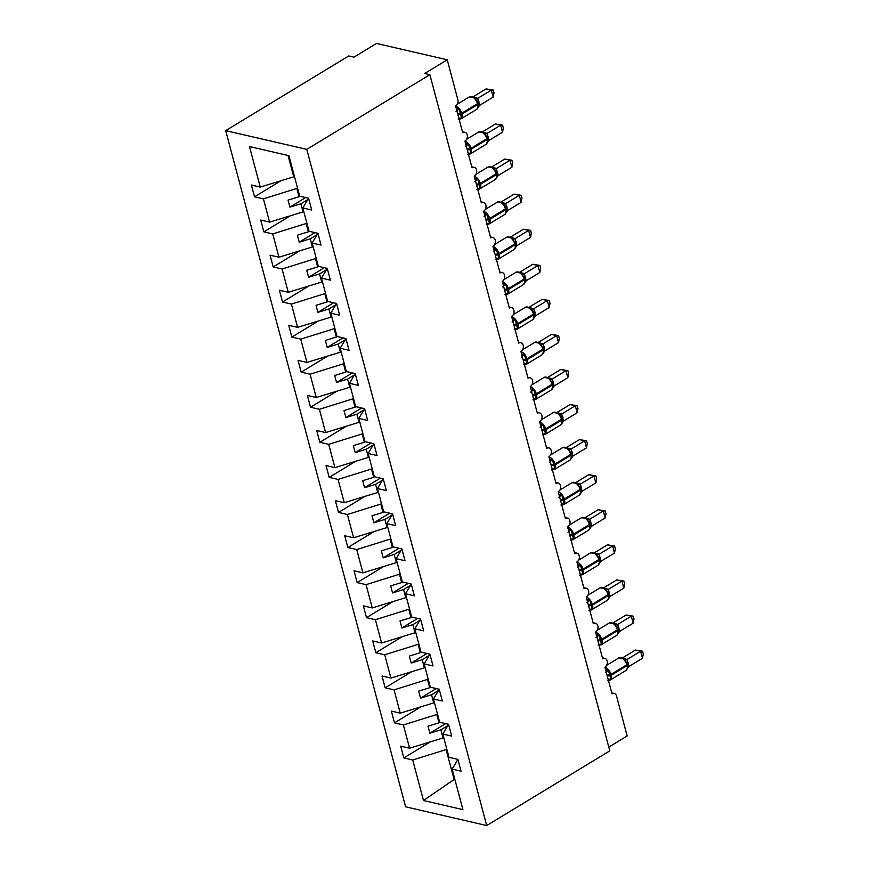 <?xml version="1.0" encoding="UTF-8"?>
<svg xmlns="http://www.w3.org/2000/svg" width="869" height="869" viewBox="0 0 869 869"><rect width="100%" height="100%" fill="white"/><g stroke="black" fill="none" stroke-linecap="round" stroke-linejoin="round"><path stroke-width="1.3" d="M225.69 130.632L348.751 55.953L353.955 57.148L376.538 43.45L447.242 59.787L424.659 73.496L429.862 74.691L306.79 149.37L225.69 130.632L405.606 806.801L486.705 825.55L306.79 149.37M443.733 737.553L443.049 737.977L440.876 729.841L447.828 725.626M430.329 741.865L403.824 757.942L400.696 746.156L409.581 748.22L443.049 737.977M457.898 759.452L452.13 769.108L462.905 809.626L423.496 800.512L412.721 759.995L403.824 757.942M412.721 759.995L446.862 749.339M447.242 59.787L457.876 99.772A4.736 3.498 103 0 1 455.606 106.04L462.699 132.696A4.736 3.498 -77 0 1 464.893 132.284A4.736 3.498 -77 0 1 467.392 136.237A4.736 3.498 -77 0 1 464.937 141.104L472.03 167.76A4.736 3.498 -77 0 1 474.224 167.359A4.736 3.498 -77 0 1 476.723 171.302A4.736 3.498 -77 0 1 474.278 176.179L481.361 202.835A4.736 3.498 -77 0 1 483.555 202.423A4.736 3.498 -77 0 1 486.053 206.377A4.736 3.498 -77 0 1 483.609 211.254L490.703 237.91A4.736 3.498 -77 0 1 492.886 237.498A4.736 3.498 -77 0 1 495.384 241.452A4.736 3.498 -77 0 1 492.94 246.318L500.033 272.975A4.736 3.498 -77 0 1 502.217 272.573A4.736 3.498 -77 0 1 504.715 276.516A4.736 3.498 -77 0 1 502.271 281.393L509.364 308.05A4.736 3.498 -77 0 1 511.548 307.637A4.736 3.498 -77 0 1 514.046 311.591A4.736 3.498 -77 0 1 511.602 316.468L518.695 343.125A4.736 3.498 -77 0 1 520.879 342.712A4.736 3.498 -77 0 1 523.377 346.666A4.736 3.498 -77 0 1 520.933 351.532L528.026 378.189A4.736 3.498 -77 0 1 530.209 377.787A4.736 3.498 -77 0 1 532.708 381.73A4.736 3.498 -77 0 1 530.264 386.607L537.357 413.264A4.736 3.498 -77 0 1 539.54 412.851A4.736 3.498 -77 0 1 542.039 416.805A4.736 3.498 -77 0 1 539.595 421.682L546.688 448.339A4.736 3.498 -77 0 1 548.871 447.926A4.736 3.498 -77 0 1 551.38 451.88A4.736 3.498 -77 0 1 548.926 456.746L556.019 483.403A4.736 3.498 -77 0 1 558.202 483.001A4.736 3.498 -77 0 1 560.711 486.944A4.736 3.498 -77 0 1 558.256 491.821L565.35 518.478A4.736 3.498 -77 0 1 567.544 518.065A4.736 3.498 -77 0 1 570.042 522.019A4.736 3.498 -77 0 1 567.587 526.896L574.681 553.553A4.736 3.498 -77 0 1 576.875 553.14A4.736 3.498 -77 0 1 579.373 557.094A4.736 3.498 -77 0 1 576.918 561.961L584.011 588.617A4.736 3.498 -77 0 1 586.206 588.215A4.736 3.498 -77 0 1 588.704 592.158A4.736 3.498 -77 0 1 586.26 597.036L593.342 623.692A4.736 3.498 -77 0 1 595.537 623.279A4.736 3.498 -77 0 1 598.035 627.233A4.736 3.498 -77 0 1 595.591 632.111L602.684 658.767A4.736 3.498 -77 0 1 604.867 658.354A4.736 3.498 -77 0 1 607.366 662.308A4.736 3.498 -77 0 1 604.922 667.175L612.015 693.831A4.736 3.498 -77 0 1 614.198 693.429A4.736 3.498 -77 0 1 616.523 695.993L627.157 735.967L608.778 747.123M434.402 702.489L433.707 702.902L431.545 694.765L438.487 690.551M420.987 706.79L394.493 722.878L391.365 711.092L400.251 713.145L433.707 702.902M409.581 748.22L403.39 724.931L394.493 722.878M403.39 724.931L437.531 714.264M425.071 667.414L424.376 667.826L422.215 659.69L429.156 655.476M411.656 671.726L385.163 687.803L382.034 676.017L390.92 678.07L424.376 667.826M400.251 713.145L394.059 689.856L385.163 687.803M394.059 689.856L428.2 679.2M415.74 632.339L415.045 632.762L412.884 624.626L419.825 620.412M402.325 636.651L375.832 652.728L372.703 640.942L381.589 642.995L415.045 632.762M390.92 678.07L384.728 654.781L375.832 652.728M384.728 654.781L418.869 644.125M406.399 597.275L405.714 597.687L403.553 589.551L410.494 585.337M392.994 601.576L366.501 617.663L363.361 605.878L372.258 607.931L405.714 597.687M381.589 642.995L375.386 619.716L366.501 617.663M375.386 619.716L409.538 609.05M397.068 562.2L396.383 562.612L394.222 554.476L401.163 550.262M383.663 566.512L357.17 582.588L354.031 570.803L362.927 572.856L396.383 562.612M372.258 607.931L366.055 584.641L357.17 582.588M366.055 584.641L400.207 573.985M387.737 527.125L387.053 527.548L384.891 519.412L391.832 515.198M374.333 531.437L347.839 547.513L344.7 535.728L353.596 537.781L387.053 527.548M362.927 572.856L356.724 549.566L347.839 547.513M356.724 549.566L390.876 538.91M378.406 492.06L377.722 492.473L375.56 484.337L382.501 480.122M365.002 496.362L338.508 512.438L335.369 500.663L344.265 502.716L377.722 492.473M353.596 537.781L347.394 514.502L338.508 512.438M347.394 514.502L381.545 503.835M369.075 456.985L368.391 457.398L366.229 449.262L373.17 445.047M355.671 461.298L329.177 477.374L326.038 465.588L334.934 467.641L368.391 457.398M344.265 502.716L338.063 479.427L329.177 477.374M338.063 479.427L372.214 468.771M359.744 421.91L359.06 422.334L356.898 414.198L363.839 409.983M346.34 426.223L319.846 442.299L316.707 430.513L325.593 432.566L359.06 422.334M334.934 467.641L328.732 444.352L319.846 442.299M328.732 444.352L362.884 433.696M350.413 386.846L349.729 387.259L347.557 379.123L354.509 374.908M337.009 391.148L310.515 407.224L307.376 395.449L316.262 397.502L349.729 387.259M325.593 432.566L319.401 409.288L310.515 407.224M319.401 409.288L353.553 398.621M341.082 351.771L340.398 352.184L338.226 344.048L345.178 339.833M327.678 356.084L301.185 372.16L298.045 360.374L306.931 362.427L340.398 352.184M316.262 397.502L310.07 374.213L301.185 372.16M310.07 374.213L344.222 363.557M331.752 316.696L331.067 317.12L328.895 308.984L335.847 304.769M318.347 321.009L291.843 337.085L288.714 325.299L297.6 327.352L331.067 317.12M306.931 362.427L300.739 339.138L291.843 337.085M300.739 339.138L334.88 328.482M322.421 281.632L321.726 282.045L319.564 273.909L326.505 269.694M309.006 285.934L282.512 302.01L279.383 290.235L288.269 292.288L321.726 282.045M297.6 327.352L291.408 304.074L282.512 302.01M291.408 304.074L325.549 293.407M313.09 246.557L312.395 246.97L310.233 238.834L317.174 234.619M299.675 250.869L273.181 266.946L270.053 255.16L278.938 257.213L312.395 246.97M288.269 292.288L282.077 268.999L273.181 266.946M282.077 268.999L316.218 258.343M303.759 211.482L303.064 211.906L300.902 203.77L307.843 199.555M290.344 215.794L263.85 231.871L260.722 220.085L269.607 222.138L303.064 211.906M278.938 257.213L272.747 233.924L263.85 231.871M272.747 233.924L306.887 223.268M452.13 769.108L461.015 771.161L457.876 759.376L448.991 757.323L442.799 734.033L448.567 724.377M442.799 734.033L451.684 736.086L448.545 724.301L439.66 722.248L433.457 698.958L439.236 689.302M433.457 698.958L442.354 701.022L439.214 689.236L430.329 687.183L424.126 663.894L429.905 654.238M424.126 663.894L433.023 665.947L429.883 654.161L420.998 652.108L414.795 628.819L420.574 619.162M414.795 628.819L423.692 630.872L420.553 619.086L411.667 617.033L405.465 593.744L411.243 584.087M405.465 593.744L414.361 595.808L411.222 584.022L402.336 581.969L396.134 558.68L401.912 549.023M396.134 558.68L405.03 560.733L401.891 548.947L392.994 546.894L386.803 523.605L392.582 513.948M386.803 523.605L395.688 525.658L392.56 513.872L383.663 511.819L377.472 488.53L383.24 478.873M377.472 488.53L386.357 490.594L383.229 478.808L374.333 476.755L368.141 453.466L373.909 443.809M368.141 453.466L377.027 455.519L373.898 443.733L365.002 441.68L358.81 418.391L364.578 408.734M358.81 418.391L367.696 420.444L364.567 408.658L355.671 406.605L349.479 383.316L355.247 373.659M349.479 383.316L358.365 385.38L355.225 373.594L346.34 371.541L340.148 348.252L345.916 338.595M340.148 348.252L349.034 350.305L345.895 338.519L337.009 336.466L330.817 313.177L336.585 303.52M330.817 313.177L339.703 315.23L336.564 303.444L327.678 301.391L321.476 278.102L327.255 268.445M321.476 278.102L330.372 280.166L327.233 268.38L318.347 266.327L312.145 243.038L317.924 233.381M312.145 243.038L321.041 245.091L317.902 233.305L309.016 231.252L302.814 207.963L311.71 210.016L308.571 198.23L299.686 196.177L288.899 155.66L249.49 146.557L260.276 187.074L293.733 176.831L288.052 155.464M294.417 176.418L293.733 176.831M260.276 187.074L251.38 185.021L254.519 196.796L281.013 180.719M269.607 222.138L263.416 198.86L254.519 196.796M263.416 198.86L297.556 188.193M439.877 722.302L439.008 722.823L436.846 714.687M439.008 722.823L428.004 726.191L429.873 733.208L440.876 729.841M430.546 687.227L429.677 687.748L427.515 679.612M429.677 687.748L418.673 691.116L420.542 698.133L431.545 694.765M421.204 652.163L420.346 652.684L418.185 644.537M420.346 652.684L409.342 656.052L411.211 663.058L422.215 659.69M411.873 617.088L411.015 617.609L408.854 609.473M411.015 617.609L400.012 620.977L401.88 627.994L412.884 624.626M402.543 582.013L401.684 582.534L399.523 574.398M401.684 582.534L390.681 585.902L392.538 592.919L403.553 589.551M393.212 546.949L392.353 547.47L390.192 539.323M392.353 547.47L381.35 550.837L383.207 557.844L394.222 554.476M383.881 511.874L383.023 512.395L380.861 504.259M383.023 512.395L372.008 515.762L373.876 522.78L384.891 519.412M374.55 476.799L373.692 477.32L371.53 469.184M373.692 477.32L362.677 480.687L364.546 487.705L375.56 484.337M365.219 441.724L364.361 442.256L362.188 434.109M364.361 442.256L353.346 445.623L355.215 452.63L366.229 449.262M355.888 406.659L355.03 407.181L352.857 399.045M355.03 407.181L344.015 410.548L345.884 417.565L356.898 414.198M346.557 371.584L345.699 372.106L343.527 363.97M345.699 372.106L334.684 375.473L336.553 382.49L347.557 379.123M337.226 336.509L336.368 337.031L334.196 328.895M336.368 337.031L325.354 340.409L327.222 347.415L338.226 344.048M327.895 301.445L327.026 301.967L324.865 293.831M327.026 301.967L316.023 305.334L317.891 312.351L328.895 308.984M318.565 266.37L317.696 266.892L315.534 258.756M317.696 266.892L306.692 270.259L308.56 277.276L319.564 273.909M309.223 231.295L308.365 231.817L306.203 223.681M308.365 231.817L297.361 235.195L299.229 242.201L310.233 238.834M299.892 196.231L299.034 196.752L296.872 188.616M308.593 198.306L302.814 207.963M299.034 196.752L288.03 200.12L289.898 207.137L300.902 203.77M423.496 800.512L454.096 779.504L446.177 749.762M454.096 779.504L454.693 778.743M486.705 825.55L609.777 750.87L429.862 74.691M305.671 197.567L289.898 207.137M315.002 232.631L299.229 242.201M324.333 267.706L308.56 277.276M333.663 302.781L317.891 312.351M342.994 337.845L327.222 347.415M352.325 372.92L336.553 382.49M361.656 407.995L345.884 417.565M370.987 443.06L355.215 452.63M380.318 478.135L364.546 487.705M389.649 513.21L373.876 522.78M398.98 548.274L383.207 557.844M408.321 583.349L392.538 592.919M417.652 618.424L401.88 627.994M426.983 653.488L411.211 663.058M436.314 688.563L420.542 698.133M445.645 723.638L429.873 733.208M456.703 110.135A3.476 1.868 91 0 0 456.942 108.538L459.125 109.005L461.537 118.054L459.668 118.803A3.476 1.868 91 0 0 458.875 118.227M477.374 108.06L478.406 105.421M486.119 88.91L493.255 90.072L491.322 90.115L493.19 97.122L479.666 105.334L477.689 98.371L491.322 90.115L486.119 88.91L473.105 96.807M473.811 97.187L477.765 98.295A3.476 3.02 123.8 0 1 475.017 98.099L475.017 98.099A3.476 3.02 123.8 0 1 474.93 98.034M479.558 105.399L476.744 109.277A6.789 3.726 -121.2 0 0 477.7 104.508A1.575 0.619 -14.9 0 0 478.178 103.856L477.961 103.02A1.575 0.619 165.1 0 0 477.907 102.911L474.648 97.806L469.477 96.828L457.279 104.226M461.537 118.054L459.332 118.184M456.051 111.504L459.125 109.005M475.376 99.142L477.689 98.371M493.255 90.072L494.005 92.874L493.19 97.122M466.034 145.21A3.476 1.868 91 0 0 466.273 143.613L468.467 144.08L470.868 153.129L469.01 153.867A3.476 1.868 91 0 0 468.206 153.292M486.705 143.124L487.737 140.496M495.449 123.985L502.586 125.147L500.653 125.179L502.521 132.197L488.889 140.463L487.02 133.446L500.653 125.179L495.449 123.985L482.436 131.882M483.142 132.262L487.129 133.391M488.889 140.463L486.075 144.352A6.789 3.726 -121.2 0 0 487.031 139.583A1.575 0.619 -14.9 0 0 487.509 138.931L487.292 138.095A1.575 0.619 165.1 0 0 487.237 137.986L483.979 132.87L478.808 131.892L466.61 139.301M470.868 153.129L468.663 153.248M465.393 146.579L468.467 144.08M484.706 134.217L487.02 133.446M502.586 125.147L503.336 127.949L502.521 132.197M475.365 180.274A3.476 1.868 91 0 0 475.604 178.688L477.798 179.144L480.199 188.193L478.341 188.942A3.476 1.868 91 0 0 477.537 188.367M496.036 178.199L496.807 177.732L497.068 175.56M504.78 159.049L511.917 160.222L509.984 160.254L511.852 167.272L498.219 175.538L496.362 168.521L509.984 160.254L504.78 159.049L491.767 166.946M492.473 167.326L496.46 168.456M498.219 175.538L495.417 179.427A6.789 3.726 -121.2 0 0 496.362 174.647A1.575 0.619 -14.9 0 0 496.851 174.006L496.623 173.159A1.575 0.619 165.1 0 0 496.568 173.061L493.31 167.945L488.139 166.967L475.94 174.365M480.199 188.193L477.993 188.323M474.724 181.654L477.798 179.144M494.037 169.292L496.362 168.521M511.917 160.222L512.667 163.024L511.852 167.272M484.696 215.349A3.476 1.868 91 0 0 484.945 213.752L487.129 214.219L489.529 223.268L487.672 224.017A3.476 1.868 91 0 0 486.868 223.442M505.367 213.274L506.138 212.796L506.399 210.635M514.111 194.124L521.248 195.286L519.314 195.329L521.183 202.336L507.561 210.613L505.693 203.585L519.314 195.329L514.111 194.124L501.098 202.021M501.804 202.401L505.791 203.531M507.561 210.613L504.748 214.491A6.789 3.726 -121.2 0 0 505.693 209.722A1.575 0.619 -14.9 0 0 506.182 209.071L505.954 208.234A1.575 0.619 165.1 0 0 505.899 208.125L502.64 203.02L497.47 202.042L485.271 209.44M489.529 223.268L487.324 223.398M484.055 216.718L487.129 214.219M503.379 204.356L505.693 203.585M521.248 195.286L521.997 198.089L521.183 202.336M494.026 250.424A3.476 1.868 91 0 0 494.276 248.827L496.46 249.294L498.86 258.343L497.003 259.081A3.476 1.868 91 0 0 496.199 258.506M514.698 248.338L515.469 247.871L515.73 245.71M523.453 229.199L530.579 230.361L528.645 230.394L530.514 237.411L516.892 245.677L515.024 238.66L528.645 230.394L523.453 229.199L510.44 237.096M511.135 237.476L515.1 238.584A3.476 3.02 123.8 0 1 512.341 238.388L512.341 238.388A3.476 3.02 123.8 0 1 512.254 238.323M516.892 245.677L514.079 249.566A6.789 3.726 -121.2 0 0 515.024 244.797A1.575 0.619 -14.9 0 0 515.513 244.146L515.284 243.309A1.575 0.619 165.1 0 0 515.23 243.201L511.971 238.084L506.801 237.107L494.602 244.515M498.86 258.343L496.655 258.462M493.386 251.793L496.46 249.294M512.71 239.431L515.024 238.66M530.579 230.361L531.328 233.164L530.514 237.411M503.357 285.499A3.476 1.868 91 0 0 503.607 283.902L505.791 284.359L508.202 293.407L506.334 294.156A3.476 1.868 91 0 0 505.541 293.581M524.029 283.413L524.8 282.946L525.061 280.774M532.784 264.263L539.91 265.436L537.976 265.469L539.845 272.486L526.223 280.752L524.355 273.735L537.976 265.469L532.784 264.263L519.771 272.16M520.466 272.54L524.431 273.659A3.476 3.02 123.8 0 1 521.672 273.453L521.672 273.453A3.476 3.02 123.8 0 1 521.585 273.398M526.223 280.752L523.41 284.641A6.789 3.726 -121.2 0 0 524.355 279.861A1.575 0.619 -14.9 0 0 524.843 279.221L524.615 278.373A1.575 0.619 165.1 0 0 524.561 278.276L521.302 273.159L516.132 272.182L503.944 279.579M508.202 293.407L505.986 293.537M502.716 286.868L505.791 284.359M522.041 274.506L524.355 273.735M539.91 265.436L540.659 268.239L539.845 272.486M512.688 320.563A3.476 1.868 91 0 0 512.938 318.966L515.121 319.434L517.533 328.482L515.665 329.232A3.476 1.868 91 0 0 514.872 328.656M533.37 318.488L534.392 315.849M542.115 299.338L549.241 300.5L547.307 300.544L549.175 307.55L535.554 315.827L533.685 308.799L547.307 300.544L542.115 299.338L529.102 307.235M529.797 307.615L533.783 308.745M535.554 315.827L532.74 319.705A6.789 3.726 -121.2 0 0 533.685 314.936A1.575 0.619 -14.9 0 0 534.174 314.285L533.946 313.448A1.575 0.619 165.1 0 0 533.892 313.34L530.633 308.234L525.463 307.257L513.275 314.654M517.533 328.482L515.317 328.612M512.047 321.932L515.121 319.434M531.372 309.57L533.685 308.799M549.241 300.5L549.99 303.303L549.175 307.55M522.019 355.638A3.476 1.868 91 0 0 522.269 354.041L524.452 354.509L526.864 363.557L524.995 364.296A3.476 1.868 91 0 0 524.203 363.731M542.701 353.553L543.733 350.924M551.446 334.413L558.571 335.575L556.638 335.608L558.506 342.625L544.885 350.891L543.016 343.874L556.638 335.608L551.446 334.413L538.432 342.31M539.128 342.69L543.114 343.82M544.885 350.891L542.071 354.78A6.789 3.726 -121.2 0 0 543.016 350.011A1.575 0.619 -14.9 0 0 543.505 349.36L543.277 348.523A1.575 0.619 165.1 0 0 543.223 348.415L539.964 343.298L534.804 342.321L522.606 349.729M526.864 363.557L524.648 363.676M521.378 357.007L524.452 354.509M540.703 344.645L543.016 343.874M558.571 335.575L559.321 338.378L558.506 342.625M531.35 390.713A3.476 1.868 91 0 0 531.6 389.116L533.783 389.573L536.195 398.632L534.326 399.371A3.476 1.868 91 0 0 533.533 398.795M552.032 388.628L553.064 385.988M560.777 369.477L567.913 370.65L565.969 370.683L567.837 377.7L554.216 385.966L552.347 378.949L565.969 370.683L560.777 369.477L547.763 377.374M548.458 377.754L552.445 378.884M554.216 385.966L551.402 389.855A6.789 3.726 -121.2 0 0 552.347 385.076A1.575 0.619 -14.9 0 0 552.836 384.435L552.608 383.587A1.575 0.619 165.1 0 0 552.554 383.49L549.295 378.373L544.135 377.396L531.937 384.804M536.195 398.632L533.979 398.752M530.709 392.082L533.783 389.573M550.034 379.72L552.347 378.949M567.913 370.65L568.652 373.453L567.837 377.7M540.692 425.777A3.476 1.868 91 0 0 540.931 424.181L543.114 424.648L545.526 433.696L543.657 434.446A3.476 1.868 91 0 0 542.864 433.87M561.363 423.703L562.395 421.063M570.107 404.552L577.244 405.714L575.311 405.758L577.168 412.764L563.546 421.041L561.678 414.024L575.311 405.758L570.107 404.552L557.094 412.449M557.8 412.829L561.787 413.959M563.546 421.041L560.733 424.919A6.789 3.726 -121.2 0 0 561.678 420.151A1.575 0.619 -14.9 0 0 562.167 419.51L561.95 418.662A1.575 0.619 165.1 0 0 561.885 418.554L558.637 413.448L553.466 412.471L541.268 419.868M545.526 433.696L543.31 433.827M540.04 427.146L543.114 424.648M559.364 414.785L561.678 414.024M577.244 405.714L577.983 408.517L577.168 412.764M550.023 460.852A3.476 1.868 91 0 0 550.262 459.256L552.445 459.723L554.856 468.771L552.988 469.51A3.476 1.868 91 0 0 552.195 468.945M570.694 458.767L571.726 456.138M579.438 439.627L586.575 440.789L584.641 440.822L586.499 447.839L572.877 456.106L571.009 449.088L584.641 440.822L579.438 439.627L566.425 447.524M567.131 447.904L571.118 449.034M572.877 456.106L570.064 459.994A6.789 3.726 -121.2 0 0 571.009 455.226A1.575 0.619 -14.9 0 0 571.498 454.574L571.281 453.737A1.575 0.619 165.1 0 0 571.215 453.629L567.968 448.513L562.797 447.535L550.598 454.943M554.856 468.771L552.651 468.891M549.371 462.221L552.445 459.723M568.695 449.86L571.009 449.088M586.575 440.789L587.314 443.592L586.499 447.839M559.354 495.927A3.476 1.868 91 0 0 559.593 494.331L561.776 494.787L564.187 503.846L562.319 504.585A3.476 1.868 91 0 0 561.526 504.009M580.025 493.842L581.057 491.202M588.769 474.691L595.906 475.864L593.972 475.897L595.841 482.914L582.208 491.181L580.34 484.163L593.972 475.897L588.769 474.691L575.756 482.588M576.462 482.968L580.416 484.087A3.476 3.02 123.8 0 1 577.668 483.881L577.668 483.881A3.476 3.02 123.8 0 1 577.581 483.827M582.208 491.181L579.395 495.069A6.789 3.726 -121.2 0 0 580.351 490.29A1.575 0.619 -14.9 0 0 580.829 489.649L580.611 488.802A1.575 0.619 165.1 0 0 580.557 488.704L577.298 483.588L572.128 482.61L559.929 490.018M564.187 503.846L561.982 503.966M558.702 497.296L561.776 494.787M578.026 484.935L580.34 484.163M595.906 475.864L596.645 478.667L595.841 482.914M568.684 530.992A3.476 1.868 91 0 0 568.923 529.406L571.107 529.862L573.518 538.91L571.65 539.66A3.476 1.868 91 0 0 570.857 539.084M589.356 528.917L590.388 526.277M598.1 509.766L605.237 510.929L603.303 510.972L605.172 517.978L591.648 526.19L589.671 519.238L603.303 510.972L598.1 509.766L585.087 517.663M585.793 518.043L589.779 519.173M591.539 526.256L588.726 530.133A6.789 3.726 -121.2 0 0 589.682 525.365A1.575 0.619 -14.9 0 0 590.16 524.724L589.942 523.877A1.575 0.619 165.1 0 0 589.888 523.768L586.629 518.663L581.459 517.685L569.26 525.082M573.518 538.91L571.313 539.041M568.033 532.36L571.107 529.862M587.357 519.999L589.671 519.238M605.237 510.929L605.986 513.731L605.172 517.978M578.015 566.067A3.476 1.868 91 0 0 578.254 564.47L580.449 564.937L582.849 573.985L580.992 574.724A3.476 1.868 91 0 0 580.188 574.159M598.687 563.981L599.719 561.352M607.431 544.841L614.568 546.004L612.634 546.036L614.502 553.053L600.87 561.32L599.002 554.303L612.634 546.036L607.431 544.841L594.418 552.738M595.124 553.118L599.11 554.248M600.87 561.32L598.057 565.208A6.789 3.726 -121.2 0 0 599.013 560.44A1.575 0.619 -14.9 0 0 599.491 559.788L599.273 558.952A1.575 0.619 165.1 0 0 599.219 558.843L595.96 553.727L590.79 552.76L578.591 560.157M582.849 573.985L580.644 574.105M577.374 567.435L580.449 564.937M596.688 555.074L599.002 554.303M614.568 546.004L615.317 548.806L614.502 553.053M587.346 601.142A3.476 1.868 91 0 0 587.585 599.545L589.779 600.001L592.18 609.06L590.323 609.799A3.476 1.868 91 0 0 589.519 609.223M608.018 599.056L609.05 596.416M616.762 579.905L623.899 581.079L621.965 581.111L623.833 588.128L610.201 596.395L608.343 589.378L621.965 581.111L616.762 579.905L603.749 587.802M604.455 588.183L608.441 589.312M610.201 596.395L607.398 600.283A6.789 3.726 -121.2 0 0 608.343 595.504A1.575 0.619 -14.9 0 0 608.832 594.863L608.604 594.016A1.575 0.619 165.1 0 0 608.55 593.918L605.291 588.802L600.121 587.824L587.922 595.232M592.18 609.06L589.975 609.18M586.705 602.51L589.779 600.001M606.019 590.149L608.343 589.378M623.899 581.079L624.648 583.881L623.833 588.128M596.677 636.206A3.476 1.868 91 0 0 596.927 634.62L599.11 635.076L601.511 644.125L599.653 644.874A3.476 1.868 91 0 0 598.85 644.298M617.348 634.131L618.12 633.664L618.38 631.491M626.093 614.98L633.229 616.143L631.296 616.186L633.164 623.192L619.543 631.47L617.674 624.453L631.296 616.186L626.093 614.98L613.079 622.877M613.786 623.258L617.75 624.366A3.476 3.02 123.8 0 1 614.991 624.17L614.991 624.17A3.476 3.02 123.8 0 1 614.904 624.116M619.543 631.47L616.729 635.348A6.789 3.726 -121.2 0 0 617.674 630.579A1.575 0.619 -14.9 0 0 618.163 629.938L617.935 629.091A1.575 0.619 165.1 0 0 617.881 628.982L614.622 623.877L609.451 622.899L597.253 630.297M601.511 644.125L599.306 644.255M596.036 637.574L599.11 635.076M615.361 625.213L617.674 624.453M633.229 616.143L633.979 618.945L633.164 623.192M606.008 671.281A3.476 1.868 91 0 0 606.258 669.684L608.441 670.151L610.842 679.2L608.984 679.938A3.476 1.868 91 0 0 608.181 679.373M626.679 669.206L627.451 668.728L627.711 666.566M635.435 650.055L642.56 651.218L640.627 651.25L642.495 658.267L628.874 666.534L627.005 659.517L640.627 651.25L635.435 650.055L622.421 657.952M623.116 658.333L627.081 659.441A3.476 3.02 123.8 0 1 624.322 659.245L624.322 659.245A3.476 3.02 123.8 0 1 624.235 659.18M628.874 666.534L626.06 670.423A6.789 3.726 -121.2 0 0 627.005 665.654A1.575 0.619 -14.9 0 0 627.494 665.002L627.266 664.166A1.575 0.619 165.1 0 0 627.212 664.057L623.953 658.941L618.782 657.974L606.584 665.372M610.842 679.2L608.637 679.319M605.367 672.649L608.441 670.151M624.692 660.288L627.005 659.517M642.56 651.218L643.31 654.02L642.495 658.267M458.006 115.056A3.476 1.369 165.1 0 1 460.288 114.578A1.575 0.619 -14.9 0 0 461.884 114.1A6.789 3.726 58.8 0 1 460.939 118.868L458.289 119.238M478.178 107.474L478.178 103.856A1.575 0.619 -14.9 0 0 478.124 103.759L477.961 103.139M455.66 106.203A6.789 3.726 58.8 0 1 461.667 113.252L461.884 114.1L477.7 104.508L477.472 103.661A6.789 3.726 -121.2 0 0 471.4 96.6A6.789 3.726 -121.2 0 0 469.477 96.828M477.146 100.956L477.961 103.02A1.575 0.619 165.1 0 1 477.472 103.661L461.667 113.252A1.575 0.619 165.1 0 1 460.07 113.741A3.476 1.369 165.1 0 0 457.789 114.219M478.004 103.205A3.476 1.369 165.1 0 1 479.069 102.107M477.776 102.412A3.476 1.369 165.1 0 1 478.852 101.26M467.337 150.131A3.476 1.369 165.1 0 1 469.618 149.653A1.575 0.619 -14.9 0 0 471.226 149.175A6.789 3.726 58.8 0 1 470.27 153.943L467.631 154.302M487.509 142.549L487.509 138.931A1.575 0.619 -14.9 0 0 487.455 138.823L487.292 138.214M464.991 141.278A6.789 3.726 58.8 0 1 470.998 148.327L471.226 149.175L487.031 139.583L486.803 138.736A6.789 3.726 -121.2 0 0 480.731 131.675A6.789 3.726 -121.2 0 0 478.808 131.892M486.477 136.031L487.292 138.095A1.575 0.619 165.1 0 1 486.803 138.736L470.998 148.327A1.575 0.619 165.1 0 1 469.401 148.805A3.476 1.369 165.1 0 0 467.12 149.283M487.335 138.28A3.476 1.369 165.1 0 1 488.4 137.172M487.107 137.487A3.476 1.369 165.1 0 1 488.182 136.335M484.261 133.109A3.476 3.02 123.8 0 0 484.348 133.174L484.348 133.174A3.476 3.02 123.8 0 0 487.096 133.37M476.679 185.206A3.476 1.369 165.1 0 1 478.949 184.728A1.575 0.619 -14.9 0 0 480.557 184.239A6.789 3.726 58.8 0 1 479.601 189.018L476.962 189.377M496.84 177.613L496.851 174.006A1.575 0.619 -14.9 0 0 496.786 173.898L496.623 173.279M474.322 176.353A6.789 3.726 58.8 0 1 480.329 183.402L480.557 184.239L496.362 174.647L496.134 173.811A6.789 3.726 -121.2 0 0 490.062 166.739A6.789 3.726 -121.2 0 0 488.139 166.967M495.786 171.052L496.623 173.159A1.575 0.619 165.1 0 1 496.134 173.811L480.329 183.402A1.575 0.619 165.1 0 1 478.732 183.88A3.476 1.369 165.1 0 0 476.451 184.358M496.677 173.355A3.476 1.369 165.1 0 1 497.741 172.247M496.438 172.551A3.476 1.369 165.1 0 1 497.513 171.41M493.592 168.184A3.476 3.02 123.8 0 0 493.679 168.238L493.679 168.238A3.476 3.02 123.8 0 0 496.427 168.445M486.01 220.27A3.476 1.369 165.1 0 1 488.28 219.792A1.575 0.619 -14.9 0 0 489.888 219.314A6.789 3.726 58.8 0 1 488.932 224.083L486.292 224.452M506.171 212.688L506.182 209.071A1.575 0.619 -14.9 0 0 506.116 208.973L505.954 208.354M483.653 211.417A6.789 3.726 58.8 0 1 489.66 218.467L489.888 219.314L505.693 209.722L505.465 208.875A6.789 3.726 -121.2 0 0 499.393 201.814A6.789 3.726 -121.2 0 0 497.47 202.042M505.15 206.17L505.954 208.234A1.575 0.619 165.1 0 1 505.465 208.875L489.66 218.467A1.575 0.619 165.1 0 1 488.063 218.955A3.476 1.369 165.1 0 0 485.782 219.433M506.008 208.419A3.476 1.369 165.1 0 1 507.072 207.322M505.769 207.626A3.476 1.369 165.1 0 1 506.844 206.474M502.923 203.248A3.476 3.02 123.8 0 0 503.01 203.313L503.01 203.313A3.476 3.02 123.8 0 0 505.769 203.509M495.341 255.345A3.476 1.369 165.1 0 1 497.611 254.867A1.575 0.619 -14.9 0 0 499.219 254.389A6.789 3.726 58.8 0 1 498.274 259.158L495.623 259.516M515.502 247.763L515.513 244.146A1.575 0.619 -14.9 0 0 515.458 244.037L515.284 243.429M492.984 246.492A6.789 3.726 58.8 0 1 498.991 253.542L499.219 254.389L515.024 244.797L514.796 243.95A6.789 3.726 -121.2 0 0 508.723 236.889A6.789 3.726 -121.2 0 0 506.801 237.107M514.481 241.245L515.284 243.309A1.575 0.619 165.1 0 1 514.796 243.95L498.991 253.542A1.575 0.619 165.1 0 1 497.394 254.02A3.476 1.369 165.1 0 0 495.113 254.498M515.339 243.494A3.476 1.369 165.1 0 1 516.403 242.386M515.1 242.701A3.476 1.369 165.1 0 1 516.175 241.549M504.672 290.42A3.476 1.369 165.1 0 1 506.953 289.942A1.575 0.619 -14.9 0 0 508.55 289.453A6.789 3.726 58.8 0 1 507.605 294.233L504.954 294.591M524.789 282.946L524.843 279.221A1.575 0.619 -14.9 0 0 524.789 279.112L524.615 278.493M502.315 281.567A6.789 3.726 58.8 0 1 508.322 288.617L508.55 289.453L524.355 279.861L524.126 279.025A6.789 3.726 -121.2 0 0 518.054 271.954A6.789 3.726 -121.2 0 0 516.132 272.182M523.79 276.277L524.615 278.373A1.575 0.619 165.1 0 1 524.126 279.025L508.322 288.617A1.575 0.619 165.1 0 1 506.725 289.095A3.476 1.369 165.1 0 0 504.444 289.573M524.67 278.569A3.476 1.369 165.1 0 1 525.734 277.461M524.431 277.765A3.476 1.369 165.1 0 1 525.506 276.624M514.003 325.484A3.476 1.369 165.1 0 1 516.284 325.006A1.575 0.619 -14.9 0 0 517.881 324.528A6.789 3.726 58.8 0 1 516.936 329.297L514.285 329.666M534.163 317.902L534.174 314.285A1.575 0.619 -14.9 0 0 534.12 314.187L533.957 313.568M511.645 316.642A6.789 3.726 58.8 0 1 517.652 323.692L517.881 324.528L533.685 314.936L533.457 314.1A6.789 3.726 -121.2 0 0 527.385 307.029A6.789 3.726 -121.2 0 0 525.463 307.257M533.121 311.341L533.946 313.448A1.575 0.619 165.1 0 1 533.457 314.1L517.652 323.692A1.575 0.619 165.1 0 1 516.056 324.17A3.476 1.369 165.1 0 0 513.775 324.648M534 313.633A3.476 1.369 165.1 0 1 535.065 312.536M533.762 312.84A3.476 1.369 165.1 0 1 534.837 311.689M530.916 308.462A3.476 3.02 123.8 0 0 531.002 308.528L531.002 308.528A3.476 3.02 123.8 0 0 533.762 308.723M523.334 360.559A3.476 1.369 165.1 0 1 525.615 360.081A1.575 0.619 -14.9 0 0 527.211 359.603A6.789 3.726 58.8 0 1 526.266 364.372L523.616 364.73M543.505 352.977L543.505 349.36A1.575 0.619 -14.9 0 0 543.451 349.262L543.288 348.643M520.976 351.706A6.789 3.726 58.8 0 1 526.983 358.756L527.211 359.603L543.016 350.011L542.799 349.164A6.789 3.726 -121.2 0 0 536.716 342.104A6.789 3.726 -121.2 0 0 534.804 342.321M542.473 346.459L543.277 348.523A1.575 0.619 165.1 0 1 542.799 349.164L526.983 358.756A1.575 0.619 165.1 0 1 525.387 359.234A3.476 1.369 165.1 0 0 523.105 359.723M543.331 348.708A3.476 1.369 165.1 0 1 544.396 347.6M543.092 347.915A3.476 1.369 165.1 0 1 544.168 346.764M540.246 343.537A3.476 3.02 123.8 0 0 540.333 343.603L540.333 343.603A3.476 3.02 123.8 0 0 543.092 343.798M532.664 395.634A3.476 1.369 165.1 0 1 534.946 395.156A1.575 0.619 -14.9 0 0 536.542 394.667A6.789 3.726 58.8 0 1 535.597 399.447L532.947 399.805M552.836 388.041L552.836 384.435A1.575 0.619 -14.9 0 0 552.782 384.326L552.619 383.707M530.307 386.781A6.789 3.726 58.8 0 1 536.314 393.831L536.542 394.667L552.347 385.076L552.13 384.239A6.789 3.726 -121.2 0 0 546.047 377.168A6.789 3.726 -121.2 0 0 544.135 377.396M551.804 381.524L552.608 383.587A1.575 0.619 165.1 0 1 552.13 384.239L536.314 393.831A1.575 0.619 165.1 0 1 534.717 394.309A3.476 1.369 165.1 0 0 532.436 394.787M552.662 383.783A3.476 1.369 165.1 0 1 553.727 382.675M552.423 382.979A3.476 1.369 165.1 0 1 553.499 381.839M549.577 378.612A3.476 3.02 123.8 0 0 549.664 378.667L549.664 378.667A3.476 3.02 123.8 0 0 552.423 378.873M541.995 430.698A3.476 1.369 165.1 0 1 544.276 430.22A1.575 0.619 -14.9 0 0 545.873 429.742A6.789 3.726 58.8 0 1 544.928 434.511L542.278 434.88M562.113 423.236L562.167 419.51A1.575 0.619 -14.9 0 0 562.113 419.401L561.95 418.782M539.638 421.856A6.789 3.726 58.8 0 1 545.656 428.906L545.873 429.742L561.678 420.151L561.461 419.314A6.789 3.726 -121.2 0 0 555.378 412.243A6.789 3.726 -121.2 0 0 553.466 412.471M561.135 416.599L561.95 418.662A1.575 0.619 165.1 0 1 561.461 419.314L545.656 428.906A1.575 0.619 165.1 0 1 544.048 429.384A3.476 1.369 165.1 0 0 541.767 429.862M561.993 418.847A3.476 1.369 165.1 0 1 563.058 417.75M561.765 418.054A3.476 1.369 165.1 0 1 562.84 416.903M558.919 413.687A3.476 3.02 123.8 0 0 558.995 413.742A3.476 3.02 123.8 0 0 559.006 413.742A3.476 3.02 123.8 0 0 561.754 413.937M551.326 465.773A3.476 1.369 165.1 0 1 553.607 465.295A1.575 0.619 -14.9 0 0 555.204 464.817A6.789 3.726 58.8 0 1 554.259 469.586L551.609 469.944M571.498 458.191L571.498 454.574A1.575 0.619 -14.9 0 0 571.444 454.476L571.281 453.857M548.969 456.92A6.789 3.726 58.8 0 1 554.987 463.97L555.204 464.817L571.009 455.226L570.792 454.378A6.789 3.726 -121.2 0 0 564.709 447.318A6.789 3.726 -121.2 0 0 562.797 447.535M570.444 451.619L571.281 453.737A1.575 0.619 165.1 0 1 570.792 454.378L554.987 463.97A1.575 0.619 165.1 0 1 553.379 464.448A3.476 1.369 165.1 0 0 551.109 464.937M571.324 453.922A3.476 1.369 165.1 0 1 572.389 452.814M571.096 453.129A3.476 1.369 165.1 0 1 572.171 451.978M568.25 448.752A3.476 3.02 123.8 0 0 568.326 448.817A3.476 3.02 123.8 0 0 568.337 448.817A3.476 3.02 123.8 0 0 571.085 449.012M560.657 500.848A3.476 1.369 165.1 0 1 562.938 500.37A1.575 0.619 -14.9 0 0 564.535 499.881A6.789 3.726 58.8 0 1 563.59 504.661L560.939 505.019M580.829 493.255L580.829 489.649A1.575 0.619 -14.9 0 0 580.774 489.54L580.611 488.921M558.3 491.995A6.789 3.726 58.8 0 1 564.318 499.045L564.535 499.881L580.351 490.29L580.123 489.453A6.789 3.726 -121.2 0 0 574.051 482.382A6.789 3.726 -121.2 0 0 572.128 482.61M579.797 486.738L580.611 488.802A1.575 0.619 165.1 0 1 580.123 489.453L564.318 499.045A1.575 0.619 165.1 0 1 562.71 499.523A3.476 1.369 165.1 0 0 560.44 500.001M580.655 488.997A3.476 1.369 165.1 0 1 581.719 487.889M580.427 488.193A3.476 1.369 165.1 0 1 581.502 487.053M569.988 535.912A3.476 1.369 165.1 0 1 572.269 535.434A1.575 0.619 -14.9 0 0 573.866 534.956A6.789 3.726 58.8 0 1 572.921 539.725L570.27 540.094M590.16 528.33L590.16 524.724A1.575 0.619 -14.9 0 0 590.105 524.615L589.942 523.996M567.642 527.07A6.789 3.726 58.8 0 1 573.649 534.12L573.866 534.956L589.682 525.365L589.454 524.528A6.789 3.726 -121.2 0 0 583.381 517.457A6.789 3.726 -121.2 0 0 581.459 517.685M589.128 521.813L589.942 523.877A1.575 0.619 165.1 0 1 589.454 524.528L573.649 534.12A1.575 0.619 165.1 0 1 572.052 534.598A3.476 1.369 165.1 0 0 569.771 535.076M589.986 524.061A3.476 1.369 165.1 0 1 591.05 522.964M589.758 523.268A3.476 1.369 165.1 0 1 590.833 522.117M586.912 518.902A3.476 3.02 123.8 0 0 586.999 518.956L586.999 518.956A3.476 3.02 123.8 0 0 589.747 519.151M579.319 570.987A3.476 1.369 165.1 0 1 581.6 570.509A1.575 0.619 -14.9 0 0 583.208 570.031A6.789 3.726 58.8 0 1 582.252 574.8L579.612 575.159M599.447 563.525L599.491 559.788A1.575 0.619 -14.9 0 0 599.436 559.69L599.273 559.071M576.973 562.134A6.789 3.726 58.8 0 1 582.98 569.184L583.208 570.031L599.013 560.44L598.784 559.593A6.789 3.726 -121.2 0 0 592.712 552.532A6.789 3.726 -121.2 0 0 590.79 552.76M598.437 556.844L599.273 558.952A1.575 0.619 165.1 0 1 598.784 559.593L582.98 569.184A1.575 0.619 165.1 0 1 581.383 569.662A3.476 1.369 165.1 0 0 579.102 570.151M599.317 559.136A3.476 1.369 165.1 0 1 600.381 558.028M599.089 558.343A3.476 1.369 165.1 0 1 600.164 557.192M596.243 553.966A3.476 3.02 123.8 0 0 596.33 554.031L596.33 554.031A3.476 3.02 123.8 0 0 599.078 554.226M588.661 606.062A3.476 1.369 165.1 0 1 590.931 605.584A1.575 0.619 -14.9 0 0 592.539 605.096A6.789 3.726 58.8 0 1 591.583 609.875L588.943 610.234M608.821 598.469L608.832 594.863A1.575 0.619 -14.9 0 0 608.767 594.754L608.604 594.135M586.303 597.209A6.789 3.726 58.8 0 1 592.31 604.259L592.539 605.096L608.343 595.504L608.115 594.668A6.789 3.726 -121.2 0 0 602.043 587.596A6.789 3.726 -121.2 0 0 600.121 587.824M607.768 591.908L608.604 594.016A1.575 0.619 165.1 0 1 608.115 594.668L592.31 604.259A1.575 0.619 165.1 0 1 590.714 604.737A3.476 1.369 165.1 0 0 588.432 605.215M608.658 594.211A3.476 1.369 165.1 0 1 609.723 593.103M608.419 593.408A3.476 1.369 165.1 0 1 609.495 592.267M605.574 589.041A3.476 3.02 123.8 0 0 605.66 589.095L605.66 589.095A3.476 3.02 123.8 0 0 608.409 589.301M597.991 641.126A3.476 1.369 165.1 0 1 600.262 640.649A1.575 0.619 -14.9 0 0 601.869 640.171A6.789 3.726 58.8 0 1 600.913 644.939L598.274 645.309M618.152 633.544L618.163 629.938A1.575 0.619 -14.9 0 0 618.098 629.829L617.935 629.21M595.634 632.284A6.789 3.726 58.8 0 1 601.641 639.334L601.869 640.171L617.674 630.579L617.446 629.743A6.789 3.726 -121.2 0 0 611.374 622.671A6.789 3.726 -121.2 0 0 609.451 622.899M617.131 627.027L617.935 629.091A1.575 0.619 165.1 0 1 617.446 629.743L601.641 639.334A1.575 0.619 165.1 0 1 600.044 639.812A3.476 1.369 165.1 0 0 597.763 640.29M617.989 629.275A3.476 1.369 165.1 0 1 619.054 628.178M617.75 628.483A3.476 1.369 165.1 0 1 618.826 627.331M607.322 676.201A3.476 1.369 165.1 0 1 609.593 675.724A1.575 0.619 -14.9 0 0 611.2 675.246A6.789 3.726 58.8 0 1 610.255 680.014L607.605 680.373M627.483 668.619L627.494 665.002A1.575 0.619 -14.9 0 0 627.44 664.904L627.266 664.285M604.965 667.349A6.789 3.726 58.8 0 1 610.972 674.398L611.2 675.246L627.005 665.654L626.777 664.807A6.789 3.726 -121.2 0 0 620.705 657.746A6.789 3.726 -121.2 0 0 618.782 657.974M626.462 662.102L627.266 664.166A1.575 0.619 165.1 0 1 626.777 664.807L610.972 674.398A1.575 0.619 165.1 0 1 609.375 674.887A3.476 1.369 165.1 0 0 607.094 675.365M627.32 664.351A3.476 1.369 165.1 0 1 628.385 663.243M627.081 663.558A3.476 1.369 165.1 0 1 628.157 662.406M604.867 658.354L602.423 657.79M614.198 693.429L611.754 692.865M595.537 623.279L593.092 622.715M586.206 588.215L583.751 587.65M576.875 553.14L574.42 552.575M567.544 518.065L565.089 517.5M558.202 483.001L555.758 482.436M548.871 447.926L546.427 447.361M539.54 412.851L537.096 412.286M530.209 377.787L527.765 377.222M520.879 342.712L518.435 342.147M511.548 307.637L509.104 307.072M502.217 272.573L499.773 272.008M492.886 237.498L490.442 236.933M483.555 202.423L481.111 201.858M474.224 167.359L471.769 166.794M464.893 132.284L462.438 131.719M476.744 109.277L460.939 118.868M486.075 144.352L470.27 153.943M495.417 179.427L479.601 189.018M504.748 214.491L488.932 224.083M514.079 249.566L498.274 259.158M523.41 284.641L507.605 294.233M532.74 319.705L516.936 329.297M542.071 354.78L526.266 364.372M551.402 389.855L535.597 399.447M560.733 424.919L544.928 434.511M570.064 459.994L554.259 469.586M579.395 495.069L563.59 504.661M588.726 530.133L572.921 539.725M598.057 565.208L582.252 574.8M607.398 600.283L591.583 609.875M616.729 635.348L600.913 644.939M626.06 670.423L610.255 680.014"/></g></svg>
